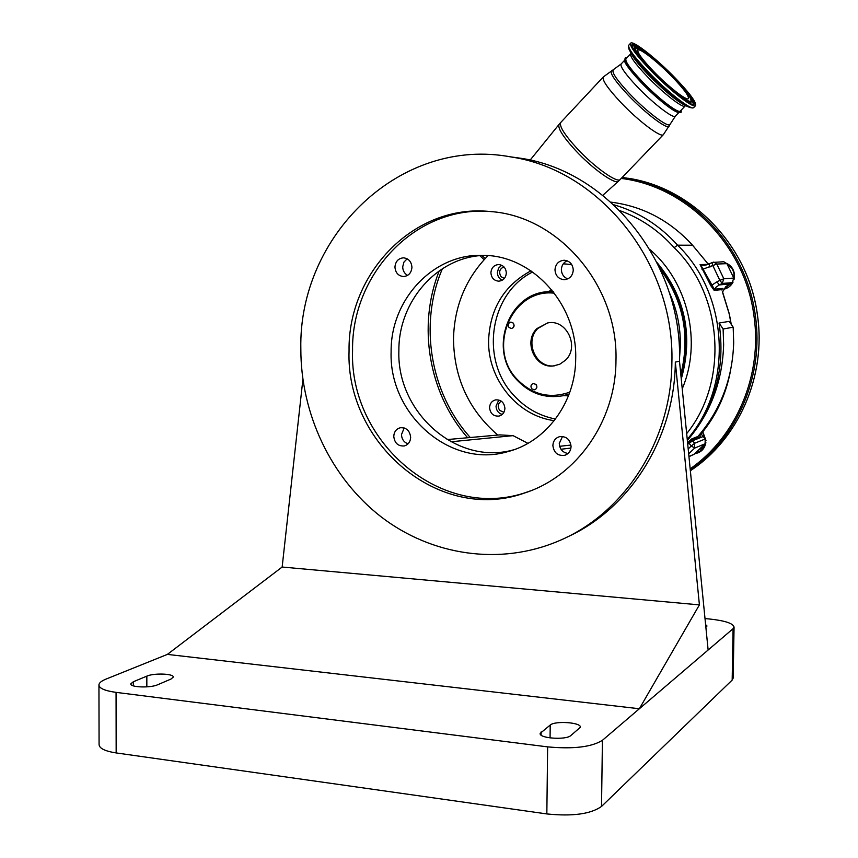 <?xml version="1.0" encoding="UTF-8"?>
<svg xmlns="http://www.w3.org/2000/svg" width="858" height="858" viewBox="0 0 858 858"><rect width="100%" height="100%" fill="white"/><g stroke="black" fill="none" stroke-linecap="round" stroke-linejoin="round"><path stroke-width="1.29" d="M675.611 78.443C689.896 93.425 696.557 102.488 695.581 105.609C693.725 108.998 669.476 90.079 650.246 69.991C636.035 54.976 629.493 46.042 630.63 43.19C632.839 39.972 656.928 58.977 675.611 78.443M642.181 81.499C630.319 68.908 624.903 61.358 625.943 58.848L630.684 53.786C629.708 56.231 635.156 63.749 647.061 76.341C663.105 93.147 683.461 108.934 685.113 106.038L680.297 111.047C678.581 114.007 658.193 98.305 642.181 81.499M626.823 57.904L625.235 57.969C623.809 60.317 629.354 68.125 641.848 81.392C658.612 98.992 679.89 115.294 681.198 111.733L681.198 110.103M481.756 255.502L485.296 258.408M681.113 377.563C692.309 335.864 684.609 298.187 658 264.511M660.081 268.897C683.494 300.75 690.4 335.95 680.812 374.496M613.792 204.762C638.416 211.872 659.684 225.343 677.584 245.184L674.163 247.662C658.805 230.523 640.712 218.179 619.873 210.639M687.237 439.317C733.504 386.583 729.096 294.691 677.584 245.184L692.578 245.227C669.916 220.527 642.728 206.167 611.025 202.156L610.896 202.134M719.068 323.037L723.112 329.011L733.182 327.198L729.225 321.364L719.068 323.037C725.611 367.835 715.036 406.971 687.355 440.422M699.806 435.435L700.707 436.701L699.581 435.66L700.718 434.287M731.123 324.163L729.203 313.889L722.35 291.72M706.831 264.865L700.782 265.09L714.274 289.2L722.715 288.438L721.696 289.65L714.156 290.358L710.896 285.8L700.074 264.629L708.365 264.318L692.545 245.184M733.182 327.198L733.687 342.556C732.55 378.775 720.613 410.081 697.886 436.486L691.805 438.878L687.773 442.471L688.856 443.168L687.741 444.358M723.112 329.011L723.637 344.712C722.49 381.617 710.392 413.535 687.355 440.465M698.09 436.25L699.892 435.285M722.629 292.471L722.522 291.881M716.923 281.821L719.851 280.362L722.232 283.451L719.304 284.91L716.923 281.821L710.896 285.8M712.076 262.516L709.234 263.932L713.781 262.087L716.805 264.049L702.037 269.509M706.971 262.591L692.052 244.637M701.072 433.912L705.19 438.985L705.104 443.768L694.047 454.3L688.963 456.681M723.648 261.754L726.908 263.663L733.772 278.067L732.228 282.657L725.922 286.529L722.543 291.967M707.668 263.46L708.987 264.049M727.627 265.165L731.595 267.996M732.153 282.69L725.664 286.786M704.944 444.809L702.809 447.683L698.208 450.332M699.806 435.467L700.707 436.701L691.945 440.165L688.856 443.168L691.355 445.924L688.191 448.938M722.05 289.457L721.953 290.09M723.948 261.744L712.14 262.462L712.837 265.626L719.851 280.362L723.809 278.764L733.772 278.067M679.332 112.055C677.606 115.026 657.217 99.335 641.205 82.529C626.458 66.774 624.742 62.098 624.635 61.24L625.235 57.969M702.788 431.831L705.995 440.486M705.877 442.621C704.633 448.97 700.889 452.67 694.658 453.71M726.758 263.385C731.048 265.562 733.601 269.08 734.416 273.916L734.105 279.311M733.086 282.046C731.048 285.886 727.959 288.288 723.798 289.232M727.123 264.125C730.973 266.27 733.268 269.551 733.998 273.981L733.88 278.324M726.908 263.663L716.805 264.049L723.809 278.764L722.232 283.451L732.228 282.657L724.216 288.578M702.53 432.142L705.544 439.446M705.276 443.597C704.204 447.812 701.705 450.729 697.79 452.359L695.409 453.003M699.495 451.544L696.439 452.016M672.908 77.542C683.987 89.178 689.156 96.203 688.384 98.606C686.915 101.223 668.092 86.529 653.206 70.978C642.159 59.309 637.065 52.359 637.944 50.129C639.628 47.608 658.343 62.366 672.908 77.542M669.165 292.16C676.855 309.105 680.598 326.919 680.383 345.602L679.515 358.344M497.79 435.06C468.811 410.06 454.043 378.067 453.496 339.071C454.257 306.263 465.765 278.442 488.03 255.609M489.564 407.625C489.864 403.464 491.891 400.879 495.634 399.871C501.126 399.656 504.214 402.488 504.912 408.376C504.622 412.462 502.649 415.025 499.002 416.087C493.436 416.42 490.283 413.588 489.564 407.625M554.247 420.645C517.213 415.883 487.591 379.064 488.599 340.261C490.068 308.505 504.182 285.36 530.952 270.828M563.277 263.814L571.696 264.532M447.018 439.586L499.731 434.888L513.084 435.639L527.927 443.35M490.905 272.726C491.409 267.739 493.983 265.015 498.616 264.554C503.335 265.101 505.898 267.921 506.327 273.005C505.845 277.917 503.324 280.63 498.788 281.177C493.983 280.716 491.355 277.895 490.905 272.726M502.22 414.457C498.337 413.202 496.267 410.424 496.021 406.113L498.809 399.989M502.198 280.244C499.12 278.711 497.511 276.126 497.383 272.479L498.552 268.211L501.619 265.229M555.491 419.036C538.996 415.787 524.978 407.743 513.427 394.927C479.837 359.127 489.779 293.318 532.625 271.986M569.176 393.994L562.773 395.785C544.969 398.756 529.665 393.436 516.87 379.858C487.516 349.571 508.88 291.355 549.935 291.656L553.249 291.656M569.841 392.127C549.817 399.12 532.174 394.777 516.924 379.097C486.475 347.855 512.129 287.88 554.45 293.221M536.078 384.459L533.344 383.462C530.845 384.523 530.319 386.304 531.767 388.813L534.523 389.8C537.011 388.728 537.526 386.947 536.078 384.459M513.288 323.101L510.885 322.104C508.172 323.037 507.55 324.839 509.019 327.509L511.443 328.507C514.146 327.552 514.757 325.75 513.288 323.101M565.433 360.242L559.716 364.264L553.035 366.001C534.727 368.232 523.208 341.334 536.926 328.582L547.726 322.919C566.548 318.768 579.987 346.964 565.433 360.242M554.322 365.862L554.107 365.873C535.757 368.114 524.206 341.162 537.955 328.389L547.64 322.93M536.593 385.221L533.815 383.419M514.135 325.085L513.084 327.788M503.914 266.859C499.431 268.951 498.498 272.233 501.115 276.705L504.354 278.453M501.276 401.147C497.833 403.571 497.318 406.66 499.742 410.414L503.914 412.323M570.935 448.058L560.982 449.26M513.084 435.639L450.879 441.795M559.63 446.289L570.978 445.066M509.802 156.746L521.235 158.333C608.697 171.375 682.668 263.031 679.493 361.175L708.129 650.01L733.086 628.689L734.062 627.059C733.129 623.348 724.913 620.656 709.394 618.983L705.019 618.575M408.033 443.854C403.925 442.32 401.748 439.21 401.49 434.523L404.204 427.96M513.824 449.764C457.003 466.162 396.643 412.516 398.873 350.783C398.369 301.566 436.808 257.132 483.665 255.373M567.996 453.485C562.623 452.531 559.716 449.195 559.266 443.479L562.494 436.454M407.614 275.375C404.461 273.573 402.831 270.731 402.702 266.849L403.914 262.14L407.142 258.794M567.749 278.893C563.706 277.252 561.582 274.152 561.379 269.562C561.615 265.422 563.524 262.494 567.095 260.778M554.976 269.809C555.491 275.815 558.579 279.107 564.253 279.676C569.68 279.065 572.683 275.879 573.273 270.12C572.801 264.232 569.798 260.939 564.274 260.242C558.697 260.725 555.598 263.91 554.976 269.809M394.948 267.042C395.452 272.812 398.316 275.976 403.55 276.544C408.601 275.986 411.4 272.919 411.937 267.342C411.465 261.658 408.665 258.494 403.528 257.829C398.359 258.301 395.506 261.379 394.948 267.042M552.874 445.506C553.882 452.863 557.839 456.124 564.768 455.298C568.682 453.882 570.785 450.965 571.074 446.546C570.12 439.317 566.237 436.025 559.427 436.69C555.362 438.041 553.185 440.98 552.874 445.506M391.119 351.812C388.856 414.36 450.128 468.64 507.539 451.705C545.988 442.106 575.643 402.456 575.697 358.708C577.466 304.536 532.486 255.266 483.333 255.362C433.451 253.196 390.444 299.56 391.119 351.812M393.768 436.379C394.594 443.136 398.091 446.321 404.247 445.956C408.215 444.766 410.36 441.902 410.66 437.355C409.856 430.684 406.424 427.477 400.354 427.734C396.278 428.871 394.079 431.746 393.768 436.379M300.836 349.002C298.337 235.768 400.396 135.779 511.507 157.035C600.074 170.227 675.074 263.277 671.878 362.913C671.299 441.473 623.873 513.749 558.815 540.894C500.021 566.012 431.638 555.512 381.306 516.988C331.081 478.142 300.75 413.91 300.836 349.002M566.355 537.43C629.354 509.459 674.731 438.695 675.332 362.119L679.493 361.175M705.877 627.241L707.024 625.997L705.619 624.645M98.949 685.295L99.078 744.347C99.078 748.283 104.773 751.147 116.162 752.927L546.836 813.931C572.543 816.559 590.776 814.06 601.522 806.434L732.174 680.072L733.161 678.045M675.332 362.119L699.409 604.879L282.153 567.031L167.374 654.397L105.963 679.118C101.566 680.909 99.228 682.786 98.938 684.759C98.949 688.245 104.655 690.787 116.066 692.374L547.64 746.878C573.401 749.238 591.666 747.05 602.423 740.304L708.129 650.01M282.153 567.031L302.874 379.568M699.409 604.879L639.36 708.751L167.374 654.397M157.69 684.748L170.967 679.064L173.23 677.144C174.228 673.648 153.957 672.886 146.836 676.136L133.322 681.756L130.834 683.805C129.73 687.397 150.579 688.137 157.69 684.748M550.214 725.042L540.143 733.408C538.878 738.352 565.851 740.293 570.795 735.585L580.373 727.252C581.456 722.447 555.276 720.548 550.214 725.042L550.064 737.923M615.969 360.821C618.404 285.306 558.247 215.841 490.293 211.551C414.682 203.432 347.747 272.619 349.056 350.815C345.581 443.833 439.811 523.873 524.967 492.867C576.748 476.276 615.722 421.203 615.969 360.821M487.119 211.315C414.017 207.239 351.437 274.85 352.563 350.375C349.088 443.007 442.996 522.683 527.831 491.795L530.512 490.862M673.423 91.388C684.073 100.075 690.057 103.593 691.376 101.941C691.205 97.447 685.381 89.436 673.916 77.885C681.885 85.875 696.02 102.617 689.264 101.233C680.92 98.23 659.738 78.786 652.134 70.613C643.672 62.141 629.793 45.302 637.483 47.683C646.546 51.534 666.559 70.056 673.895 77.874C656.263 59.481 635.435 43.887 634.491 47.276C632.861 48.627 636.625 54.494 645.817 64.876M687.43 101.941L691.398 101.866M634.491 47.276L634.652 51.265M631.938 45.882L634.394 45.946L638.395 48.005M681.52 86.111C690.905 96.761 694.755 102.853 693.092 104.376C696.17 108.376 670.216 91.452 650.793 70.174C633.15 52.488 630.19 42.568 631.971 45.635L634.577 45.485C637.998 46.836 643.361 50.493 650.675 56.478M650.761 70.163C659.298 79.333 683.118 101.19 692.417 104.494C699.924 105.984 684.073 87.226 675.149 78.293C666.945 69.552 644.594 48.852 634.394 44.487C625.707 41.763 641.248 60.628 650.761 70.163M628.807 45.142C628.217 45.506 628.313 46.922 629.096 49.41C631.649 54.462 637.923 62.226 647.94 72.694C665.808 90.733 679.643 102.295 689.446 107.389C691.966 108.097 693.393 108.14 693.725 107.54C691.838 110.95 667.578 92.063 648.369 71.975C634.169 56.96 627.648 48.016 628.807 45.142L630.609 43.222M629.772 50.697L631.499 53.979C633.762 58.473 639.317 65.337 648.144 74.571C663.888 90.476 676.115 100.686 684.813 105.212L688.298 106.853M678.785 112.623L675.396 116.152C673.616 119.165 653.206 103.539 637.226 86.744C625.396 74.153 620.023 66.57 621.106 64.018L603.303 76.952C601.919 79.944 607.754 88.438 620.795 102.424C638.438 121.107 661.228 138.192 663.406 134.62L620.302 179.408C617.524 183.591 594.444 167.256 577.166 148.606C564.414 134.62 558.944 125.901 560.778 122.437L603.271 76.984M669.991 124.174L669.959 124.249C668.918 128.507 646.943 112.066 629.761 93.93C616.902 80.169 611.411 72.147 613.309 69.873M669.197 125.976L669.165 126.051C668.092 130.405 645.731 113.706 628.26 95.249C615.175 81.242 609.609 73.08 611.55 70.753M602.788 195.324L618.479 181.167C615.465 185.103 592.578 168.887 575.493 150.418C562.902 136.626 557.443 127.928 559.105 124.346L560.735 122.469M681.263 379.043C693.382 335.853 685.317 297.029 657.046 262.58M649.967 249.635C688.159 282.153 702.166 342.127 682.228 388.803M484.126 259.663L479.815 255.673M442.406 268.693C418.693 323.863 430.062 392.964 470.291 437.516M686.679 433.612C728.882 381.574 723.155 294.852 674.163 247.662M700.578 434.459C715.025 417.267 724.71 397.351 729.643 374.71M703.002 436.604L692.481 440.787L691.805 438.878M729.364 284.073L719.304 284.91L715.797 287.419L714.156 290.358M709.169 263.985L703.238 265.337L700.074 264.629M704.439 265.294L709.234 263.932L709.92 267.095M689.135 443.479L692.481 440.787L694.701 443.232L705.19 438.985M705.104 443.768L694.615 448.123L691.355 445.924L694.701 443.232L694.615 448.123L688.674 453.785M688.942 456.477L694.047 454.3M621.235 178.432C686.797 186.347 745.184 245.302 754 316.184C762.59 375.354 736.261 436.851 690.164 468.854M622.211 177.413L625.246 177.896C689.896 187.334 746.632 245.989 755.383 315.991C764.092 375.911 737.183 438.17 690.304 470.216M627.938 178.228C692.309 187.623 748.787 245.999 757.496 315.647C766.333 376.297 738.406 439.253 690.358 470.731C738.427 439.242 766.366 376.276 757.528 315.637C748.82 246.01 692.342 187.634 627.938 178.228M690.486 98.037C692.792 101.501 693.586 103.625 692.878 104.408M547.254 291.827L552.048 290.165M568.489 395.774L563.406 395.645M733.086 628.689L732.174 680.072M602.423 740.304L601.522 806.434M146.836 676.136L146.836 686.872M133.322 681.756L133.322 685.842M547.64 746.878L546.836 813.931M116.066 692.374L116.162 752.927M541.13 731.938L541.087 735.081M639.435 50.043L634.212 47.49M631.059 53.142L630.705 53.764M624.442 60.457L621.106 64.018M675.396 116.152L663.406 134.62M530.126 160.124L559.062 124.399M439.264 270.796C417.224 325.772 428.625 393.211 467.642 437.752M620.302 179.408L618.479 181.167M699.763 435.489L700.675 434.384C715.872 416.28 725.793 395.248 730.415 371.299M731.263 324.367L729.311 313.889L722.747 292.503M708.418 264.307L707.26 262.934M681.198 111.733C681.488 113.074 679.128 112.72 674.131 110.682C665.411 105.33 654.429 95.935 641.173 82.507M697.79 452.359L698.605 452.016M685.724 105.641L685.113 106.038M693.725 107.54L695.581 105.609M549.935 291.656L553.067 291.43M553.035 366.001L554.107 365.873M564.982 279.633L564.253 279.676M565.379 455.094L564.768 455.298M513.352 449.935L507.539 451.705M521.235 158.333L511.507 157.035M734.062 627.059L733.161 678.217M527.831 491.795L524.967 492.867"/></g></svg>

